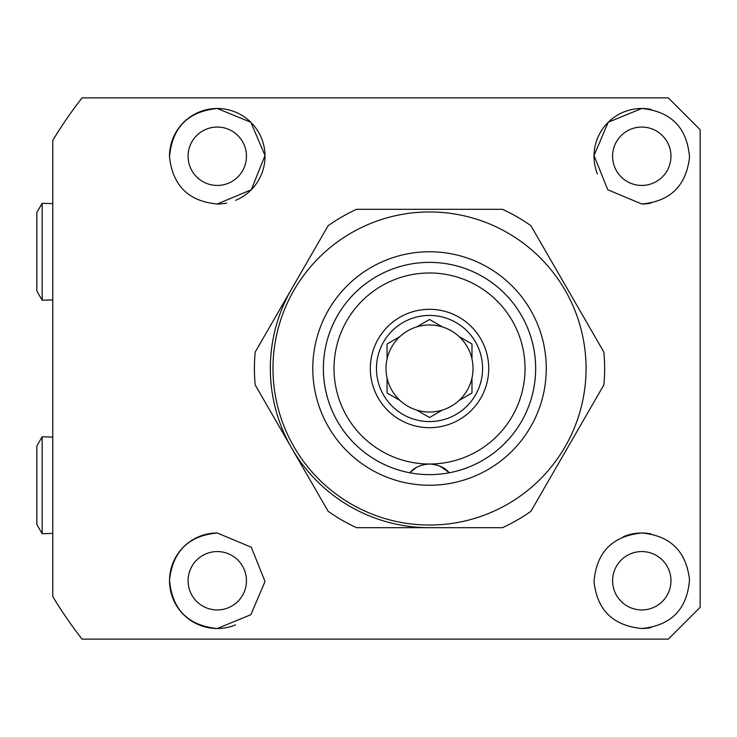 <?xml version="1.0" encoding="UTF-8"?>
<svg xmlns="http://www.w3.org/2000/svg" width="737" height="737" viewBox="0 0 737 737"><rect width="100%" height="100%" fill="white"/><g stroke="black" fill="none" stroke-linecap="round" stroke-linejoin="round"><path stroke-width="1.11" d="M651.158 109.417A47.758 47.758 0 0 0 641.78 108.486C671.177 111.453 687.096 127.676 689.528 157.147C686.202 185.798 670.283 201.413 641.78 204.002L607.749 189.75L594.031 155.516L608.228 122.25L641.78 108.486A47.758 47.758 0 0 0 597.403 173.904M641.78 127.059A29.185 29.185 0 0 0 612.594 156.244A29.185 29.185 0 0 0 641.78 185.429A29.185 29.185 0 0 0 670.965 156.244A29.185 29.185 0 0 0 641.78 127.059M651.02 533.901A47.758 47.758 0 0 0 641.78 532.998C670.32 535.615 686.239 551.23 689.528 579.862C687.105 609.315 671.186 625.529 641.78 628.514C612.991 625.704 597.071 610.033 594.031 581.511C596.509 552.179 612.429 536.002 641.78 532.998A47.758 47.758 0 0 0 623.438 536.656M641.78 551.571A29.185 29.185 0 0 0 612.594 580.756A29.185 29.185 0 0 0 641.78 609.941A29.185 29.185 0 0 0 670.965 580.756A29.185 29.185 0 0 0 641.78 551.571M217.268 532.998L251.299 547.25L265.016 581.493L250.847 614.713L217.268 628.514C187.898 625.556 171.979 609.352 169.519 579.899C172.827 551.23 188.746 535.596 217.268 532.998A47.758 47.758 0 0 0 169.51 580.756A47.758 47.758 0 0 0 235.499 624.893M217.268 551.571A29.185 29.185 0 0 0 188.082 580.756A29.185 29.185 0 0 0 217.268 609.941A29.185 29.185 0 0 0 246.453 580.756A29.185 29.185 0 0 0 217.268 551.571M235.619 200.335A47.758 47.758 0 0 0 217.268 108.486L250.847 122.287L265.016 155.489L251.308 189.741L217.268 204.002C188.727 201.394 172.808 185.77 169.519 157.138C171.933 127.713 187.852 111.49 217.268 108.486A47.758 47.758 0 0 0 169.519 157.138M217.268 127.059A29.185 29.185 0 0 0 188.082 156.244A29.185 29.185 0 0 0 217.268 185.429A29.185 29.185 0 0 0 246.453 156.244A29.185 29.185 0 0 0 217.268 127.059M668.312 639.126L82.047 639.126A440.431 440.431 0 0 1 52.769 596.611L52.769 140.389A440.431 440.431 0 0 1 82.047 97.874L668.312 97.874L700.15 129.712L700.15 607.288L668.312 639.126L700.15 607.288M291.659 288.904A159.192 159.192 0 0 0 429.524 527.692L356.57 527.692A175.111 175.111 0 0 1 328.131 511.275L255.186 384.917A175.111 175.111 0 0 1 255.186 352.083L328.131 225.725A175.111 175.111 0 0 1 356.57 209.308L502.477 209.308A175.111 175.111 0 0 1 530.916 225.725L603.861 352.083A175.111 175.111 0 0 1 603.861 384.917L530.916 511.275A175.111 175.111 0 0 1 502.477 527.692L429.524 527.692M700.15 129.712L668.312 97.874M217.268 204.002A47.758 47.758 0 0 0 226.572 203.09M641.78 628.514A47.758 47.758 0 0 0 651.13 627.592M641.78 204.002A47.758 47.758 0 0 0 650.983 203.108M471.975 378.053A43.511 43.511 0 0 1 386.013 368.5A43.511 43.511 0 0 1 471.975 358.947A43.511 43.511 0 0 1 471.975 378.053L471.975 393.005L459.022 400.486L471.975 393.005M387.072 378.053L387.072 393.005L400.025 400.486L387.072 393.005M429.524 417.52L416.571 410.039L429.524 417.52L441.721 410.472M482.588 368.5A53.064 53.064 0 0 1 429.524 421.564A53.064 53.064 0 0 1 376.46 368.5A53.064 53.064 0 0 1 429.524 315.436A53.064 53.064 0 0 1 482.588 368.5M488.714 368.5A59.19 59.19 0 0 1 429.524 427.69A59.19 59.19 0 0 1 370.333 368.5A59.19 59.19 0 0 1 429.524 309.31A59.19 59.19 0 0 1 488.714 368.5M525.039 368.5A95.515 95.515 0 0 0 429.524 272.985A95.515 95.515 0 0 0 334.008 368.5A95.515 95.515 0 0 0 429.524 464.015A95.515 95.515 0 0 0 525.039 368.5M449.229 472.786C444.927 467.544 438.358 464.623 429.524 464.015C420.661 464.642 414.093 467.562 409.818 472.786A106.128 106.128 0 0 1 429.524 262.372A106.128 106.128 0 0 1 449.229 472.786A26.532 26.532 0 0 0 448.805 472.325L439.98 466.162M409.818 472.786A26.532 26.532 0 0 1 410.242 472.325L416.055 467.691M419.786 465.867L421.453 465.268M471.975 358.081L471.975 343.995L459.777 336.947M442.476 326.961L429.524 319.48L416.571 326.961L429.524 319.48L442.476 326.961M387.072 343.995L400.025 336.514L387.072 343.995L387.072 358.947M423.195 464.78A26.532 26.532 0 0 1 426.382 464.199M429.524 251.759A116.741 116.741 0 0 1 546.264 368.5A116.741 116.741 0 0 1 429.524 485.241A116.741 116.741 0 0 1 312.783 368.5A116.741 116.741 0 0 1 429.524 251.759M429.524 474.628A106.128 106.128 0 0 0 535.652 368.5A106.128 106.128 0 0 0 429.524 262.372A106.128 106.128 0 0 0 323.396 368.5A106.128 106.128 0 0 0 429.524 474.628M429.524 525.039A156.539 156.539 0 0 1 272.985 368.5A156.539 156.539 0 0 1 429.524 211.961A156.539 156.539 0 0 1 586.062 368.5A156.539 156.539 0 0 1 429.524 525.039M42.156 533.708L36.85 524.514L36.85 445.968L42.156 436.774L42.156 533.708L52.769 533.367M36.85 291.032L36.85 212.486L42.156 203.292L42.156 300.226L36.85 291.032M52.769 437.115L42.156 436.774M52.769 299.885L42.156 300.226M52.769 203.633L42.156 203.292"/></g></svg>
